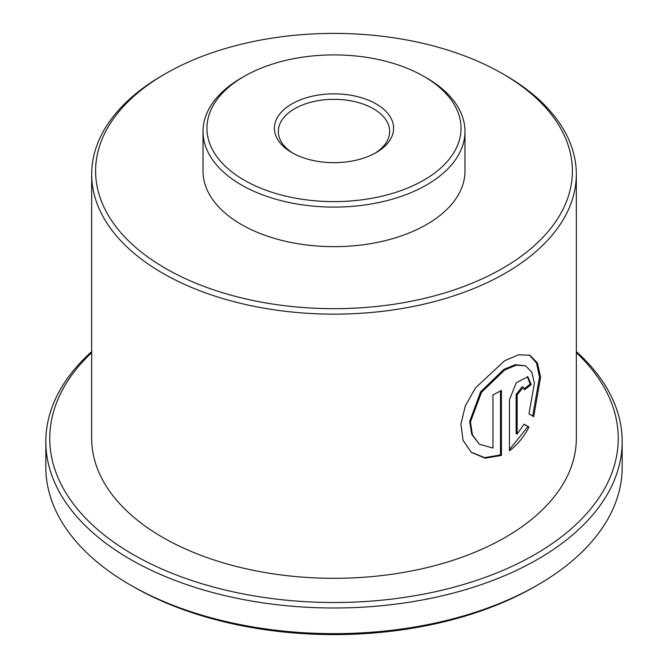 <?xml version="1.0" encoding="UTF-8"?>
<svg xmlns="http://www.w3.org/2000/svg" width="668" height="668" viewBox="0 0 668 668"><rect width="100%" height="100%" fill="white"/><g stroke="black" fill="none" stroke-linecap="round" stroke-linejoin="round"><path stroke-width="1" d="M291.858 152.588L291.858 152.588A59.602 34.41 180 0 1 291.858 103.924A59.602 34.41 180 0 1 376.142 103.924A59.602 34.41 180 0 1 376.142 152.588A59.602 34.41 180 0 1 291.858 152.588M374.706 153.389A55.669 32.139 0 0 0 389.669 131.462A55.669 32.139 0 0 0 373.362 108.734A55.669 32.139 0 0 0 312.699 101.77A55.669 32.139 0 0 0 278.331 131.462A55.669 32.139 0 0 0 293.294 153.389M244.154 180.126A127.054 73.355 0 0 0 423.838 180.126A127.054 73.355 0 0 0 423.846 76.386L426.618 77.989A130.986 75.626 180 0 1 464.986 131.462A130.986 75.626 180 0 1 384.125 201.335A130.986 75.626 180 0 1 241.382 184.936A130.986 75.626 180 0 1 203.014 131.462A130.986 75.626 180 0 1 241.382 77.989L244.154 76.386A127.054 73.355 0 0 0 244.154 180.126M203.014 131.462L203.014 171.033A130.986 75.626 0 0 0 241.382 224.506A130.986 75.626 0 0 0 384.125 240.906A130.986 75.626 0 0 0 464.986 171.033L464.986 131.462M165.43 268.361A238.392 137.633 0 0 0 502.57 268.361A238.392 137.633 0 0 0 502.57 73.714L505.35 75.317A242.325 139.904 180 0 1 576.325 174.248A242.325 139.904 180 0 1 426.735 303.497A242.325 139.904 180 0 1 162.65 273.17A242.325 139.904 180 0 1 91.675 174.248A242.325 139.904 180 0 1 162.65 75.317L165.43 73.714A238.392 137.633 0 0 0 165.43 268.361M537.765 584.926L534.993 586.537A284.242 164.103 180 0 1 133.016 586.537L130.235 584.934A288.167 166.374 0 0 0 537.765 584.926A288.167 166.374 0 0 0 622.167 467.291L622.167 441.623A288.167 166.374 180 0 1 444.278 595.33A288.167 166.374 180 0 1 130.235 559.266A288.167 166.374 180 0 1 45.833 441.623A288.167 166.374 180 0 1 91.675 351.585M91.675 352.637A284.242 164.103 0 0 0 133.016 554.448A284.242 164.103 0 0 0 509.993 567.274A284.242 164.103 0 0 0 576.325 352.637M576.325 351.585A288.167 166.374 180 0 1 622.167 441.623M501.409 455.442L501.409 390.463A242.325 139.904 180 0 1 492.976 394.897L492.976 448.078L479.348 444.195L472.46 434.935L470.431 421.967L481.503 392.316L504.749 369.955L516.289 365.171L525.591 365.847L531.745 372.084L534.408 383.24L528.972 413.876L533.682 416.682L540.587 377.186L537.431 362.958L529.858 355.259L518.677 354.741L504.574 360.745L475.449 387.899L465.329 405.852L460.92 424.071L463.049 440.354L471.324 452.353L485.193 458.206L501.409 455.442L500.499 454.9L500.499 390.955M517.141 434.108L517.141 394.897L523.244 387.215L524.405 389.82A242.325 139.904 180 0 0 531.252 384.551L527.829 376.769L516.264 382.747L509.467 399.773L509.467 450.783C517.257 445.005 523.77 437.097 528.998 427.069L524.071 424.163L517.141 434.108L516.147 433.607L516.147 394.404L522.209 386.739L523.244 387.215M576.325 174.248L576.325 438.408A242.325 139.904 180 0 1 426.735 567.666A242.325 139.904 180 0 1 162.65 537.339A242.325 139.904 180 0 1 91.675 438.408L91.675 174.248M505.35 75.317L502.57 73.714A238.392 137.633 0 0 0 165.43 73.714M45.833 441.623L45.833 467.291A288.167 166.374 0 0 0 130.235 584.926A288.167 166.374 0 0 0 130.235 584.934L133.007 586.537A284.242 164.103 180 0 1 133.007 586.537A284.242 164.103 180 0 1 133.007 586.529M426.618 77.989L423.846 76.386A127.054 73.355 0 0 0 244.154 76.386M524.28 388.684A241.014 139.144 180 0 0 530.183 384.108L531.252 384.551M530.183 384.108L527.277 376.577M509.467 449.556L527.945 426.618L528.998 427.069M527.945 426.618L524.013 424.272M532.663 416.072L539.494 377.169L536.521 362.958L529.29 355.034M471.015 452.086L484.659 457.647L500.499 454.9M479.348 444.195L471.75 434.409L469.688 421.45L480.634 391.824L503.747 369.471L515.228 364.686L525.591 365.847M516.147 394.404L517.141 394.897"/></g></svg>
